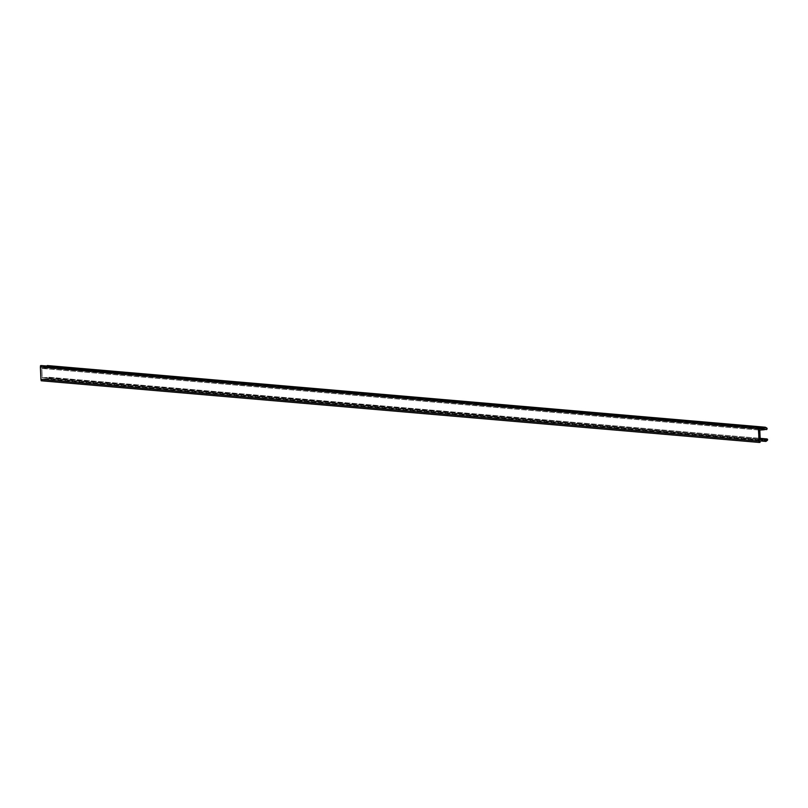 <?xml version="1.0" encoding="UTF-8"?>
<svg xmlns="http://www.w3.org/2000/svg" width="808" height="808" viewBox="0 0 808 808"><rect width="100%" height="100%" fill="white"/><g stroke="black" fill="none" stroke-linecap="round" stroke-linejoin="round"><path stroke-width="0.61" stroke-dasharray="4.04 3.03" d="M41.41 365.57L41.471 366.933L759.459 428.583L41.471 366.933L46.016 366.559L759.429 427.826L46.016 366.559L46.733 366.024L41.471 366.933L41.41 365.57M47.339 365.559L48.743 366.347L766.731 427.998L48.743 366.347L47.339 365.559M48.45 367.882A0.818 0.717 94.9 0 0 48.743 366.347L49.116 367.226L48.45 367.882L765.408 428.967L47.42 367.307L46.44 368.044L764.429 429.704L46.44 368.044L41.804 368.418L759.793 430.078L41.804 368.418L42.218 377.811L760.207 439.471L42.218 377.811L46.854 377.437L765.873 439.673L47.884 378.013L48.854 377.275L760.156 438.36L48.854 377.275L47.884 378.013L46.854 377.437L42.218 377.811L41.804 368.418L46.44 368.044L47.42 367.307L764.822 429.401L48.45 367.882M49.278 378.77A0.818 0.717 94.9 0 0 48.854 377.275L49.571 378.346L47.955 379.77L760.58 440.956L47.955 379.77L46.561 378.982L764.55 440.643L46.561 378.982L42.016 379.356L760.005 441.006L42.016 379.356L42.077 380.719L760.065 442.37L41.218 380.78L42.077 380.719L42.016 379.356L46.561 378.982L47.955 379.77L49.278 378.77L767.267 440.421L49.278 378.77M48.965 377.275L760.156 438.35"/><path stroke-width="1.21" d="M758.934 441.087L40.945 379.437L40.4 367.014L758.389 428.664L759.207 442.441L760.065 442.37L760.005 441.006L764.55 440.643L765.944 441.421L767.56 440.006L766.842 438.936L765.873 439.673L764.843 439.098L760.207 439.471L759.793 430.078L764.429 429.704L765.408 428.967L766.438 429.543L764.822 429.401L766.661 429.482L767.055 428.361L765.327 427.22L764.004 428.22L759.459 428.583L759.399 427.22L758.54 427.291L758.389 428.664L40.4 367.014L40.551 365.63L759.399 427.22L41.41 365.57L40.551 365.63L40.4 367.014L40.945 379.437L758.934 441.087L759.207 442.441L41.218 380.78L759.207 442.441L760.065 442.37L760.005 441.006L764.55 440.643L765.944 441.421L760.58 440.956L765.944 441.421L767.267 440.421A0.818 0.717 -85.1 0 0 766.842 438.936L765.873 439.673L760.166 438.694L764.843 439.098L760.207 439.471L759.793 430.078L764.429 429.704L765.408 428.967L766.438 429.543A0.818 0.717 -85.1 0 0 766.731 427.998L765.327 427.22L47.339 365.559L765.327 427.22L764.004 428.22L759.429 427.826L764.004 428.22L759.459 428.583L759.399 427.22L758.54 427.291L758.934 441.087M46.733 366.024L47.339 365.559L46.733 366.024M760.156 438.36L766.944 438.936M41.218 380.78L40.945 379.437L41.218 380.78"/></g></svg>
